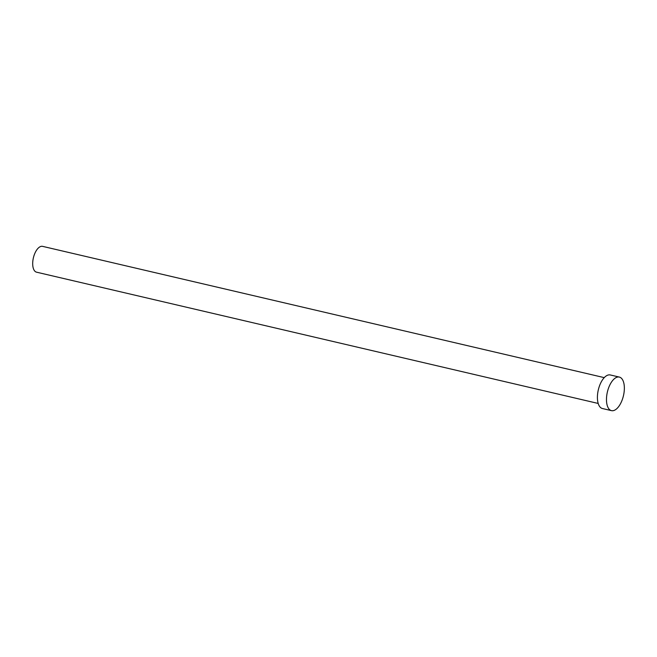 <?xml version="1.0" encoding="UTF-8"?>
<svg xmlns="http://www.w3.org/2000/svg" width="657" height="657" viewBox="0 0 657 657"><rect width="100%" height="100%" fill="white"/><g stroke="black" fill="none" stroke-linecap="round" stroke-linejoin="round"><path stroke-width="0.99" d="M598.198 403.455L36.554 272.179A13.255 6.348 -76.8 0 1 32.85 260.919A13.255 6.348 -76.8 0 1 42.59 246.359L604.226 377.627M611.495 410.641L602.42 408.523A17.238 8.254 -76.8 0 1 597.615 393.896A17.238 8.254 -76.8 0 1 610.271 374.958L619.337 377.077A17.238 8.254 -76.8 0 1 624.15 391.712A17.238 8.254 -76.8 0 1 611.495 410.641A17.238 8.254 -76.8 0 1 606.682 396.015A17.238 8.254 -76.8 0 1 619.337 377.077"/></g></svg>
